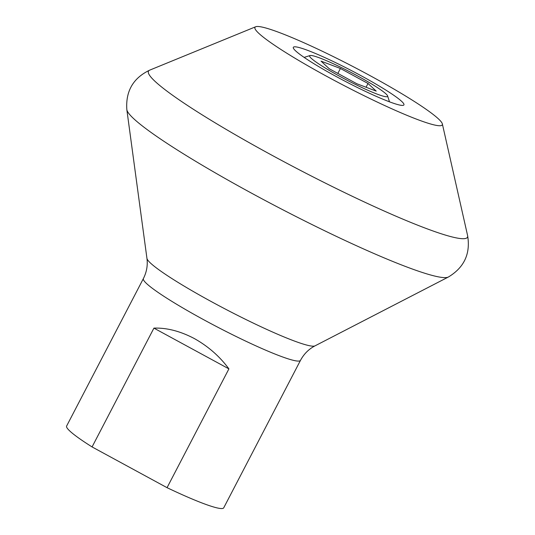 <?xml version="1.0" encoding="UTF-8"?>
<svg xmlns="http://www.w3.org/2000/svg" width="535" height="535" viewBox="0 0 535 535"><rect width="100%" height="100%" fill="white"/><g stroke="black" fill="none" stroke-linecap="round" stroke-linejoin="round"><path stroke-width="0.8" d="M255.71 26.75A105.582 10.486 -152.5 0 0 327.273 76.632A105.582 10.486 27.5 0 0 442.351 123.913A105.582 10.486 27.5 0 0 369.973 75.589A105.582 10.486 -152.5 0 0 255.71 26.75L149.74 70.125C133.195 78.003 125.564 91.177 126.835 109.642A181.693 18.043 -152.5 0 0 251.443 193.115A181.693 18.043 27.5 0 0 448.37 277.023C464.226 267.473 470.639 253.664 467.603 235.594A179.807 17.856 27.5 0 1 271.62 155.076A179.807 17.856 -152.5 0 1 149.74 70.125M294.705 46.806A62.341 6.193 -152.5 0 1 359.119 74.659A62.341 6.193 -152.5 0 1 403.363 105.301A62.341 6.193 -152.5 0 1 402.547 105.415A62.341 6.193 -152.5 0 1 343.61 80.477A62.341 6.193 -152.5 0 1 293.314 48.016A62.341 6.193 -152.5 0 1 294.705 46.806M228.906 368.876C219.791 356.491 208.262 346.379 194.325 338.548C180.262 331.158 166.793 327.681 153.919 328.122L228.906 368.876L167.054 487.679A88.556 8.794 27.5 0 0 223.73 507.815L300.489 360.363A88.556 8.794 27.5 0 1 204.036 319.903A88.556 8.794 -152.5 0 1 143.387 278.575C146.684 272.034 147.867 265.3 146.944 258.378L126.835 109.642M153.919 328.122L92.073 446.932A88.556 8.794 -152.5 0 1 66.628 426.034L143.387 278.575M167.054 487.679L92.073 446.932M310.059 55.546A43.924 4.36 27.5 0 1 357.507 75.896A43.924 4.36 -152.5 0 1 387.594 95.905A43.924 4.36 -152.5 0 1 339.745 76.324A43.924 4.36 27.5 0 1 310.059 55.546L304.121 57.385M368.006 83.473L340.414 68.473L321.033 61.117L329.239 68.747L356.832 83.748L376.219 91.104L368.006 83.473L366.047 87.245M340.414 68.473L337.839 73.422M146.944 258.378A94.962 9.429 -152.5 0 0 212.074 302.007A94.962 9.429 27.5 0 0 315.001 345.864L448.37 277.023M442.351 123.913L467.603 235.594M315.001 345.864C308.802 349.074 303.967 353.909 300.489 360.363M387.594 95.905L389.493 101.824"/></g></svg>
